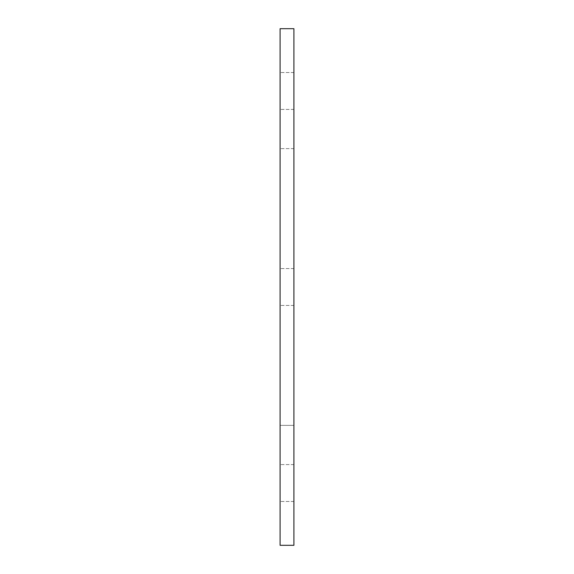<?xml version="1.0" encoding="UTF-8"?>
<svg xmlns="http://www.w3.org/2000/svg" width="574" height="574" viewBox="0 0 574 574"><rect width="100%" height="100%" fill="white"/><g stroke="black" fill="none" stroke-linecap="round" stroke-linejoin="round"><path stroke-width="0.43" stroke-dasharray="2.87 2.15" d="M293.917 287C293.917 263.208 293.917 263.208 293.917 287C293.917 263.208 293.917 263.208 293.917 287C293.917 263.208 293.917 263.208 293.917 287C293.917 263.208 293.917 263.208 293.917 287C293.917 310.792 293.917 310.792 293.917 287C293.917 310.792 293.917 310.792 293.917 287C293.917 310.792 293.917 310.792 293.917 287C293.917 310.792 293.917 310.792 293.917 287M280.083 287C280.083 263.208 280.083 263.208 280.083 287C280.083 263.208 280.083 263.208 280.083 287C280.083 263.208 280.083 263.208 280.083 287C280.083 263.208 280.083 263.208 280.083 287C280.083 310.792 280.083 310.792 280.083 287C280.083 310.792 280.083 310.792 280.083 287C280.083 310.792 280.083 310.792 280.083 287C280.083 310.792 280.083 310.792 280.083 287M293.917 483.028C293.917 459.243 293.917 459.243 293.917 483.028C293.917 459.243 293.917 459.243 293.917 483.028C293.917 459.243 293.917 459.243 293.917 483.028C293.917 459.243 293.917 459.243 293.917 483.028C293.917 506.82 293.917 506.82 293.917 483.028C293.917 506.82 293.917 506.82 293.917 483.028C293.917 506.82 293.917 506.82 293.917 483.028C293.917 506.82 293.917 506.82 293.917 483.028M280.083 483.028C280.083 459.243 280.083 459.243 280.083 483.028C280.083 459.243 280.083 459.243 280.083 483.028C280.083 459.243 280.083 459.243 280.083 483.028C280.083 459.243 280.083 459.243 280.083 483.028C280.083 506.82 280.083 506.82 280.083 483.028C280.083 506.82 280.083 506.82 280.083 483.028C280.083 506.82 280.083 506.82 280.083 483.028C280.083 506.82 280.083 506.82 280.083 483.028M293.917 90.972C293.917 67.18 293.917 67.18 293.917 90.972C293.917 67.18 293.917 67.18 293.917 90.972C293.917 67.18 293.917 67.18 293.917 90.972C293.917 67.18 293.917 67.18 293.917 90.972C293.917 114.757 293.917 114.757 293.917 90.972C293.917 114.757 293.917 114.757 293.917 90.972C293.917 114.757 293.917 114.757 293.917 90.972C293.917 114.757 293.917 114.757 293.917 90.972M280.083 90.972C280.083 67.18 280.083 67.18 280.083 90.972C280.083 67.18 280.083 67.18 280.083 90.972C280.083 67.18 280.083 67.18 280.083 90.972C280.083 67.18 280.083 67.18 280.083 90.972C280.083 114.757 280.083 114.757 280.083 90.972C280.083 114.757 280.083 114.757 280.083 90.972C280.083 114.757 280.083 114.757 280.083 90.972C280.083 114.757 280.083 114.757 280.083 90.972M293.917 425.377L293.917 148.623L293.917 425.377L280.083 425.377L280.083 148.623L280.083 425.377L293.917 425.377M293.917 545.3L293.917 28.7L280.083 28.7L280.083 545.3L293.917 545.3M293.917 148.623L280.083 148.623L293.917 148.623M293.917 268.553L280.083 268.553L293.917 268.553M293.917 464.581L280.083 464.581L293.917 464.581M293.917 72.518L280.083 72.518L293.917 72.518M293.917 501.482L280.083 501.482L293.917 501.482M293.917 109.419L280.083 109.419L293.917 109.419M293.917 305.447L280.083 305.447L293.917 305.447"/><path stroke-width="0.86" d="M293.917 28.7L293.917 545.3L280.083 545.3L280.083 28.7L293.917 28.7"/></g></svg>
